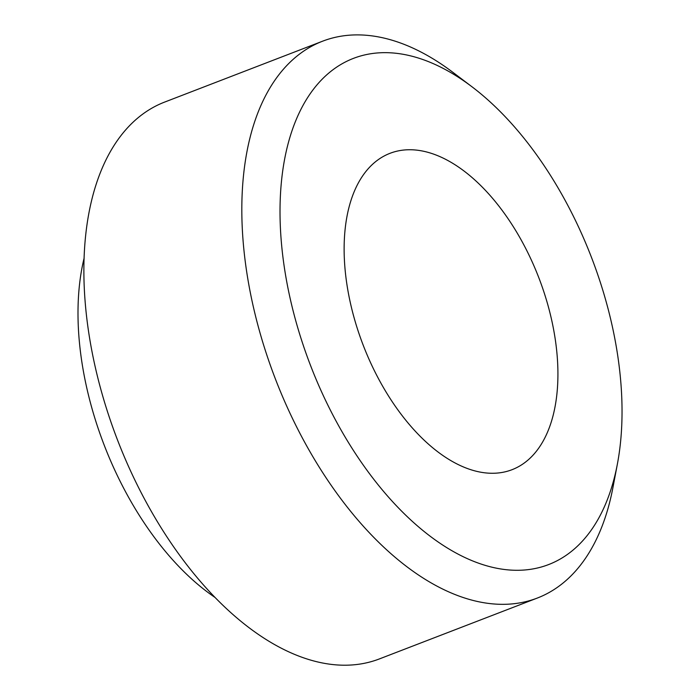 <?xml version="1.0" encoding="UTF-8"?>
<svg xmlns="http://www.w3.org/2000/svg" width="700" height="700" viewBox="0 0 700 700"><rect width="100%" height="100%" fill="white"/><g stroke="black" fill="none" stroke-linecap="round" stroke-linejoin="round"><path stroke-width="1.05" d="M471.975 86.774L453.005 72.424A298.41 165.559 68.9 0 0 322.648 41.178L164.701 102.06A298.41 165.559 68.9 0 0 143.64 497.394A298.41 165.559 68.9 0 0 379.339 658.945L537.294 598.062A298.41 165.559 68.9 0 0 612.955 487.419L617.383 464.048A271.276 150.5 68.9 0 0 471.975 86.774A271.276 150.5 68.9 0 0 296.1 119.875A271.276 150.5 68.9 0 0 334.32 417.769A271.276 150.5 68.9 0 0 617.383 464.048M84.14 258.02A232.619 129.054 68.9 0 0 124.556 489.886A232.619 129.054 68.9 0 0 214.952 597.398M322.648 41.178A298.41 165.559 68.9 0 0 301.586 436.511A298.41 165.559 68.9 0 0 537.294 598.062M378.088 377.921A169.549 94.062 68.9 0 0 512.006 469.709A169.549 94.062 68.9 0 0 538.799 277.672A169.549 94.062 68.9 0 0 390.058 153.3A169.549 94.062 68.9 0 0 378.088 377.921"/></g></svg>
